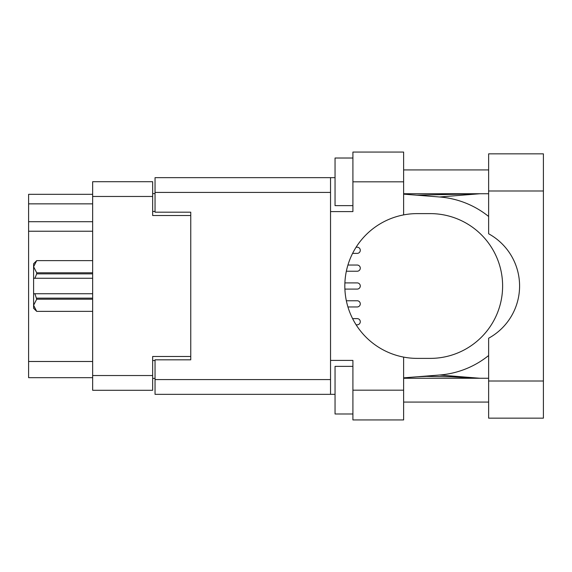 <?xml version="1.0" encoding="UTF-8"?>
<svg xmlns="http://www.w3.org/2000/svg" width="572" height="572" viewBox="0 0 572 572"><rect width="100%" height="100%" fill="white"/><g stroke="black" fill="none" stroke-linecap="round" stroke-linejoin="round"><path stroke-width="0.86" d="M190.755 359.817L190.755 356.485L152.66 356.485L152.66 390.29L92.65 390.29L92.65 181.71L152.66 181.71L152.66 215.515L190.755 215.515L190.755 212.183L190.755 359.817L155.041 359.817L155.041 379.579L330.53 379.579M155.041 378.385L152.66 378.385M152.66 193.615L155.041 193.615M92.65 203.854L28.6 203.854L28.6 194.33L92.65 194.33M92.65 377.67L28.6 377.67L28.6 361.483L92.65 361.483M92.65 231.231L28.6 231.231L28.6 361.483M28.6 203.854L28.6 221.707L92.65 221.707M28.6 231.231L28.6 221.707M488.631 381.009L488.631 338.224A59.531 59.531 0 0 0 488.631 233.776L488.631 153.847L543.4 153.847L543.4 418.153L488.631 418.153L488.631 381.009L543.4 381.009M488.631 169.92L403.625 169.92M488.631 193.729L403.625 193.729M488.631 378.271L403.625 378.271M488.631 402.08L403.625 402.08M352.91 413.985L335.049 413.985L335.049 366.366L352.91 366.366M352.91 205.634L335.049 205.634L335.049 158.015L352.91 158.015M403.625 390.175L403.625 419.941L352.91 419.941L352.91 390.175L403.625 390.175L403.625 357.1A72.387 72.387 0 0 1 403.625 214.9L403.625 181.825L352.91 181.825L352.91 211.59L330.53 211.59L330.53 394.344L155.041 394.344L155.041 379.579M330.53 360.41L352.91 360.41L352.91 390.175M352.91 181.825L352.91 152.059L403.625 152.059L403.625 181.825M335.049 394.344L330.53 394.344M190.755 212.183L155.041 212.183L155.041 177.656L330.53 177.656L330.53 211.59M335.049 177.656L330.53 177.656M403.625 214.9A72.387 72.387 0 0 1 417.202 213.613L430.23 213.613A72.387 72.387 0 0 1 502.616 286A72.387 72.387 0 0 1 430.23 358.387L417.202 358.387A72.387 72.387 0 0 1 403.625 357.1M480.101 378.271L439.618 375.017L403.625 377.849M439.618 375.017A89.289 89.289 0 0 0 488.631 355.527M488.631 216.473A89.289 89.289 0 0 0 439.618 196.982L403.625 194.151M480.101 193.729L439.618 196.982M357.193 271.235L346.339 271.235L357.193 271.235A3.096 3.096 -90 0 0 360.288 268.139A3.096 3.096 -90 0 0 357.193 265.043L347.912 265.043L357.193 265.043M357.193 306.957L347.912 306.957L357.193 306.957A3.096 3.096 -90 0 0 360.288 303.861A3.096 3.096 -90 0 0 357.193 300.765L346.339 300.765L357.193 300.765M357.193 253.382L352.581 253.382L357.193 253.382A3.096 3.096 -90 0 0 360.288 250.286A3.096 3.096 -90 0 0 357.193 247.19L356.099 247.19L357.193 247.19M357.193 289.096L344.88 289.096L357.193 289.096A3.096 3.096 -90 0 0 360.288 286A3.096 3.096 -90 0 0 357.193 282.904L344.88 282.904L357.193 282.904M357.193 324.81L356.099 324.81L357.193 324.81A3.096 3.096 -90 0 0 360.288 321.714A3.096 3.096 -90 0 0 357.193 318.618L352.581 318.618L357.193 318.618M92.65 299.213L36.694 299.213L34.906 293.736L92.65 293.736M36.694 298.141L92.65 298.141M92.65 273.859L36.694 273.859L34.906 278.264L33.598 278.264L33.598 266.716L36.694 272.787L92.65 272.787M36.694 273.859L36.694 272.787M34.906 293.736L33.598 293.736L33.598 305.284L36.694 311.361L92.65 311.354L36.694 311.361L33.598 308.265L33.598 305.284L36.694 299.213M33.598 266.716L33.598 263.735L36.694 260.639L92.65 260.639L36.694 260.639L33.598 266.716L33.662 265.873M33.598 278.264L33.598 293.736M92.65 278.264L34.906 278.264M92.65 375.532L152.66 375.532M152.66 196.468L92.65 196.468M152.66 360.532L155.041 360.532M155.041 211.468L152.66 211.468M330.53 192.421L155.041 192.421M488.631 190.991L543.4 190.991M416.831 195.188L478.263 193.729M478.263 378.271L450.879 376.769L426.433 376.383L416.831 376.812"/></g></svg>
